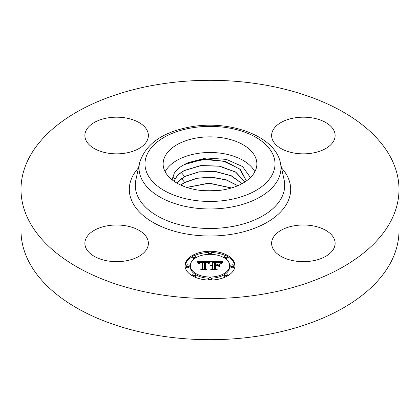 <?xml version="1.0" encoding="UTF-8"?>
<svg xmlns="http://www.w3.org/2000/svg" width="420" height="420" viewBox="0 0 420 420"><rect width="100%" height="100%" fill="white"/><g stroke="black" fill="none" stroke-linecap="round" stroke-linejoin="round"><path stroke-width="0.63" d="M254.872 171.728A46.872 27.064 0 0 0 210 152.486A46.872 27.064 0 0 0 165.128 171.728M250.441 177.592L242.56 166.556L226.364 159.39L206.399 157.983L188.286 162.624A36.482 21.063 0 0 0 184.254 164.624L184.202 164.651C179.592 167.087 176.243 170.027 174.153 173.476L172.121 179.849M254.977 171.528A46.872 27.064 180 0 1 203.333 190.696A46.872 27.064 180 0 1 163.128 163.91A46.872 27.064 180 0 1 165.023 156.292A46.872 27.064 180 0 1 216.667 137.125A46.872 27.064 180 0 1 256.872 163.91A46.872 27.064 180 0 1 254.977 171.528M174.179 181.361L175.187 178.92C176.946 175.67 180.002 172.856 184.359 170.483L200.728 165.548L219.482 166.084L235.683 172.027L244.991 181.918M244.939 181.949L235.578 172.1L219.356 166.199L200.603 165.706L184.364 170.62C180.012 172.988 176.957 175.802 175.192 179.056L174.216 181.388M188.286 162.624L206.687 159.096L225.944 161.648L240.587 169.659L246.388 180.968L239.741 169.034L223.372 161.059L202.613 159.474L184.254 164.624M176.631 182.915L184.517 176.453L198.996 171.806L215.78 171.528L231.294 175.739L242.141 183.608M242.062 183.65L231.168 175.822L215.649 171.654L198.87 171.964L184.522 176.589L176.704 182.957M237.862 185.672L226.317 179.839L211.932 177.193L197.19 178.133L184.674 182.416L180.658 185.015M237.741 185.724L226.191 179.939L211.838 177.329L197.153 178.28L184.679 182.558L180.773 185.068M231.546 187.945L208.94 183.099L186.779 187.415M231.362 187.997L208.94 183.241L186.958 187.478M220.348 190.302L197.815 190.04M219.922 190.36L198.235 190.103M399 189.425L399 230.575A189 109.116 180 0 1 263.209 335.281A189 109.116 180 0 1 21 230.575L21 189.425A189 109.116 180 0 1 156.791 84.719A189 109.116 180 0 1 399 189.425A189 109.116 180 0 1 263.209 294.126A189 109.116 180 0 1 21 189.425M147.095 238.172A31.752 18.333 180 0 1 148.381 243.332A31.752 18.333 180 0 1 121.144 261.476A31.752 18.333 180 0 1 86.158 248.493A31.752 18.333 180 0 1 84.877 243.332A31.752 18.333 180 0 1 112.114 225.188A31.752 18.333 180 0 1 147.095 238.172M294.431 225.74A31.752 18.333 180 0 1 335.123 243.332A31.752 18.333 180 0 1 312.312 260.92A31.752 18.333 180 0 1 271.619 243.332A31.752 18.333 180 0 1 294.431 225.74M272.906 140.679A31.752 18.333 180 0 1 271.619 135.518A31.752 18.333 180 0 1 298.856 117.369A31.752 18.333 180 0 1 333.842 130.358A31.752 18.333 180 0 1 335.123 135.518A31.752 18.333 180 0 1 307.886 153.662A31.752 18.333 180 0 1 272.906 140.679M125.57 153.106A31.752 18.333 180 0 1 84.877 135.518A31.752 18.333 180 0 1 107.688 117.926A31.752 18.333 180 0 1 148.381 135.518A31.752 18.333 180 0 1 125.57 153.106M185.052 265.661A24.948 14.406 180 0 1 210 251.26A24.948 14.406 180 0 1 234.948 265.661A24.948 14.406 180 0 1 210 280.067A24.948 14.406 180 0 1 185.052 265.661M234.927 266.28A24.948 14.406 0 0 0 227.278 256.505M225.666 255.685A24.948 14.406 0 0 0 211.439 252.515M208.561 252.515A24.948 14.406 0 0 0 194.334 255.685M192.722 256.505A24.948 14.406 0 0 0 185.073 266.28M190.344 265.661A19.656 11.351 180 0 1 210 254.315A19.656 11.351 180 0 1 229.656 265.661A19.656 11.351 180 0 1 210 277.011A19.656 11.351 180 0 1 190.344 265.661L190.344 266.894A19.656 11.351 0 0 0 194.554 273.913M195.741 274.706A19.656 11.351 0 0 0 208.593 278.213M211.407 278.213A19.656 11.351 0 0 0 224.259 274.706M225.446 273.913A19.656 11.351 0 0 0 229.656 266.894L229.656 265.661M208.488 252.788A1.512 0.871 180 0 1 210 251.911A1.512 0.871 180 0 1 211.512 252.788A1.512 0.871 180 0 1 210 253.659A1.512 0.871 180 0 1 208.488 252.788L208.488 254.021A1.512 0.871 0 0 0 208.593 254.341M211.407 254.341A1.512 0.871 0 0 0 211.512 254.021L211.512 252.788M230.79 266.894A1.512 0.871 0 0 0 232.302 267.771A1.512 0.871 0 0 0 233.814 266.894L233.814 265.661A1.512 0.871 180 0 1 232.302 266.532A1.512 0.871 180 0 1 230.79 265.661L230.79 266.894M224.259 256.557A1.512 0.871 180 0 1 225.771 255.685A1.512 0.871 180 0 1 227.283 256.557A1.512 0.871 180 0 1 225.771 257.428A1.512 0.871 180 0 1 224.259 256.557L224.259 257.791A1.512 0.871 0 0 0 224.259 257.854M225.446 258.647A1.512 0.871 0 0 0 227.283 257.791L227.283 256.557M208.488 278.539A1.512 0.871 180 0 1 210 277.662A1.512 0.871 180 0 1 211.512 278.539A1.512 0.871 180 0 1 210 279.41A1.512 0.871 180 0 1 208.488 278.539L208.488 279.772A1.512 0.871 0 0 0 208.561 280.04M211.439 280.04A1.512 0.871 0 0 0 211.512 279.772L211.512 278.539M224.259 274.764A1.512 0.871 180 0 1 225.771 273.893A1.512 0.871 180 0 1 227.283 274.764A1.512 0.871 180 0 1 225.771 275.641A1.512 0.871 180 0 1 224.259 274.764L224.259 276.003A1.512 0.871 0 0 0 225.666 276.869M227.278 276.05A1.512 0.871 0 0 0 227.283 276.003L227.283 274.764M186.186 265.661L186.186 266.894A1.512 0.871 0 0 0 187.698 267.771A1.512 0.871 0 0 0 189.21 266.894L189.21 265.661A1.512 0.871 180 0 1 187.698 266.532A1.512 0.871 180 0 1 186.186 265.661A1.512 0.871 180 0 1 187.698 264.789A1.512 0.871 180 0 1 189.21 265.661M192.717 256.557A1.512 0.871 180 0 1 194.229 255.685A1.512 0.871 180 0 1 195.741 256.557A1.512 0.871 180 0 1 194.229 257.428A1.512 0.871 180 0 1 192.717 256.557L192.717 257.791A1.512 0.871 0 0 0 194.554 258.647M195.741 257.854A1.512 0.871 0 0 0 195.741 257.791L195.741 256.557M192.717 274.764A1.512 0.871 180 0 1 194.229 273.893A1.512 0.871 180 0 1 195.741 274.764A1.512 0.871 180 0 1 194.229 275.641A1.512 0.871 180 0 1 192.717 274.764L192.717 276.003A1.512 0.871 0 0 0 192.722 276.05M194.334 276.869A1.512 0.871 0 0 0 195.741 276.003L195.741 274.764M210.005 261.35L208.425 263.261L207.107 262.07L204.598 261.917L204.472 268.742L205.758 269.43L200.776 269.43L202.298 268.69L202.298 262.427L200.272 262.547L199.369 263.576L199.112 263.429L199.857 262.495L202.178 262.264L202.298 261.959L199.348 262.185L198.529 263.366L196.948 261.413L210.005 261.35M210.693 261.749L208.829 263.529L209.963 262.038L210.693 261.749M207.785 262.731L205.354 262.432L205.343 268.763L207.076 269.945L201.254 269.776L206.477 269.776L205.013 268.81L205.013 262.253L207.008 262.327L207.785 262.731M211.008 261.35L222.327 261.35L220.537 263.24L218.799 262.043L214.662 261.875L214.662 264.821L215.329 264.821L215.329 262.222L218.594 262.3L219.865 262.862L218.426 262.427L215.602 262.39L215.602 264.821L217.245 264.821L218.993 263.755L218.993 266.396L217.161 265.351L214.662 265.351L214.662 268.522L216.059 269.341L210.703 269.341L212.483 268.522L212.483 265.813L210.803 266.049L212.483 265.645L212.483 265.351L210.326 265.713L211.108 265.083L212.483 264.821L212.483 262.164L211.008 261.35M223.157 261.739L220.967 263.576L221.881 262.4L223.157 261.739M219.786 263.975L219.786 266.695L219.503 266.6L219.503 263.881L219.786 263.975M217.833 265.876L215.602 265.876L215.602 268.574L217.518 269.945L210.934 269.776L216.909 269.776L215.329 268.648L215.329 265.708L217.833 265.876M218.993 266.396L218.993 264.994L217.802 265.718M215.602 263.45L215.329 263.456M221.004 262.589L219.886 262.589M214.662 262.589L212.483 262.589M212.483 264.821L212.483 265.351M212.163 264.841L212.163 265.335M211.864 264.878L211.864 265.351M211.585 264.931L211.585 265.377M211.339 264.999L211.339 265.424M211.108 265.083L211.108 265.487M210.903 265.178L210.903 265.561M210.725 265.288L210.725 265.634M210.567 265.419L210.567 265.718M212.483 268.522L212.483 269.341M214.662 268.522L214.662 269.341M217.245 264.821L217.245 265.398M215.602 264.821L215.602 265.351M215.329 264.821L215.329 265.351M214.662 264.821L214.662 265.351M208.85 262.595L207.916 262.595M204.587 262.615L202.298 262.626M198.77 262.642L197.946 262.647M202.298 263.666L202.298 268.69M202.298 261.959L202.298 262.427M199.637 262.61L199.637 262.915M199.542 262.684L199.542 263.041M199.458 262.762L199.458 263.219M199.379 262.852L199.379 263.508M199.306 262.952L199.306 263.576M199.248 263.057L199.248 263.576M199.196 263.172L199.196 263.576M199.148 263.298L199.148 263.576M204.472 268.742L204.472 269.43M219.786 266.695L219.786 265.214L219.503 265.12L219.503 266.6M219.503 263.881L219.503 265.12M210.42 261.66L210.42 261.975M210.273 261.77L210.273 262.111M210.121 261.896L210.121 262.269M209.963 262.038L209.963 262.437M209.811 262.196L209.811 262.621M209.654 262.369L209.654 262.815M209.501 262.558L209.501 263.025M209.344 262.762L209.344 263.245M209.181 262.983L209.181 263.482M209.024 263.219L209.024 263.571M222.658 261.823L222.658 262.096M222.374 262.012L222.374 262.311M222.117 262.206L222.117 262.531M221.881 262.4L221.881 262.747M221.671 262.595L221.671 262.973M221.482 262.789L221.482 263.198M221.319 262.983L221.319 263.435M221.177 263.183L221.177 263.655M205.349 263.482L205.013 263.487L205.013 268.81M215.602 266.942L215.329 266.942L215.329 268.648M215.602 268.574L215.602 268.842M230.79 265.661A1.512 0.871 180 0 1 232.302 264.789A1.512 0.871 180 0 1 233.814 265.661M191.693 127.89A65.016 37.538 180 0 1 272.386 153.342A65.016 37.538 180 0 1 228.307 199.93A65.016 37.538 180 0 1 147.614 174.478A65.016 37.538 180 0 1 191.693 127.89M229.982 207.307A70.97 40.976 180 0 1 139.582 162.881L135.865 179.965A74.718 43.139 180 0 0 231.037 226.737A74.718 43.139 180 0 0 284.135 179.965L280.418 162.881A70.97 40.976 180 0 1 229.982 207.307M281.5 167.848A80.677 46.578 180 0 1 232.712 234.119A80.677 46.578 180 0 1 147.641 218.978A80.677 46.578 180 0 1 138.5 167.848M172.557 177.172L175.187 178.92M181.34 172.478L184.517 176.453M181.498 178.447L184.674 182.416M181.66 184.417L182.926 186.002M280.418 162.881C275.163 135.849 229.834 119.763 190.685 126.866C162.524 132.027 145.493 144.034 139.582 162.881"/></g></svg>
